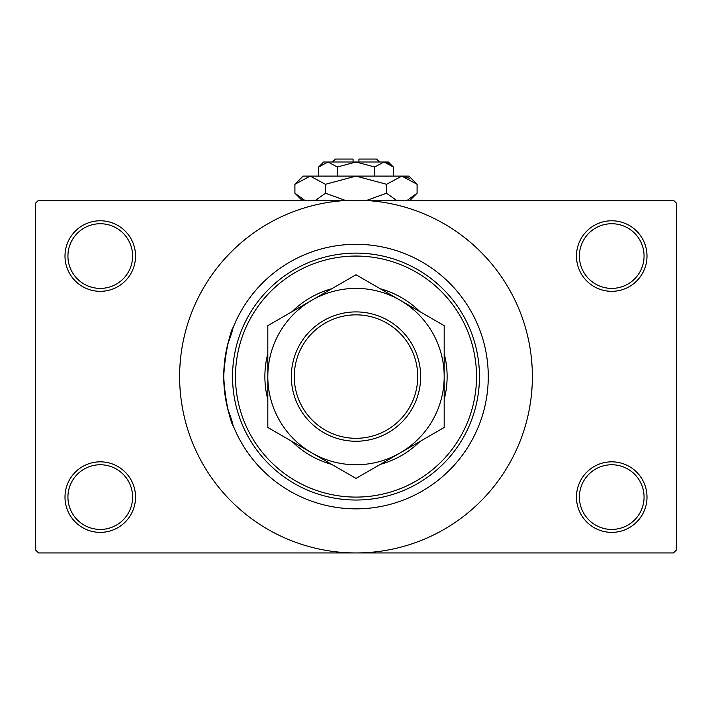 <?xml version="1.0" encoding="UTF-8"?>
<svg xmlns="http://www.w3.org/2000/svg" width="712" height="712" viewBox="0 0 712 712"><rect width="100%" height="100%" fill="white"/><g stroke="black" fill="none" stroke-linecap="round" stroke-linejoin="round"><path stroke-width="1.07" d="M576.462 497.092A35.271 35.271 0 0 1 611.733 461.821A35.271 35.271 0 0 1 647.003 497.092A35.271 35.271 0 0 1 611.733 532.371A35.271 35.271 0 0 1 576.462 497.092M644.066 497.092A32.334 32.334 0 0 0 611.733 464.758A32.334 32.334 0 0 0 579.399 497.092A32.334 32.334 0 0 0 611.733 529.425A32.334 32.334 0 0 0 644.066 497.092M64.997 497.092A35.271 35.271 0 0 1 100.267 461.821A35.271 35.271 0 0 1 135.538 497.092A35.271 35.271 0 0 1 100.267 532.371A35.271 35.271 0 0 1 64.997 497.092M132.601 497.092A32.334 32.334 0 0 0 100.267 464.758A32.334 32.334 0 0 0 67.934 497.092A32.334 32.334 0 0 0 100.267 529.425A32.334 32.334 0 0 0 132.601 497.092M64.997 256.062A35.271 35.271 0 0 1 100.267 220.782A35.271 35.271 0 0 1 135.538 256.062A35.271 35.271 0 0 1 100.267 291.333A35.271 35.271 0 0 1 64.997 256.062M132.601 256.062A32.334 32.334 0 0 0 100.267 223.728A32.334 32.334 0 0 0 67.934 256.062A32.334 32.334 0 0 0 100.267 288.396A32.334 32.334 0 0 0 132.601 256.062M576.462 256.062A35.271 35.271 0 0 1 611.733 220.782A35.271 35.271 0 0 1 647.003 256.062A35.271 35.271 0 0 1 611.733 291.333A35.271 35.271 0 0 1 576.462 256.062M644.066 256.062A32.334 32.334 0 0 0 611.733 223.728A32.334 32.334 0 0 0 579.399 256.062A32.334 32.334 0 0 0 611.733 288.396A32.334 32.334 0 0 0 644.066 256.062M311.429 252.039L310.797 252.262M404.968 253.703L403.855 253.258M227.733 408.884C240.505 442.917 225.953 420.222 223.728 376.577A132.272 132.272 0 0 0 356 508.849A132.272 132.272 0 0 0 488.272 376.577A132.272 132.272 0 0 0 356 244.305A132.272 132.272 0 0 0 223.728 376.577C225.935 333.002 240.514 310.174 227.733 344.27M179.629 376.577A176.371 176.371 0 0 0 356 552.939A176.371 176.371 0 0 0 532.371 376.577A176.371 176.371 0 0 0 356 200.206A176.371 176.371 0 0 0 179.629 376.577M673.463 552.939L38.537 552.939L35.6 550.002L35.6 203.151L38.537 200.206L673.463 200.206L676.4 203.151L676.4 550.002L673.463 552.939M267.819 353.615A91.127 91.127 0 0 0 267.819 399.53M292.027 441.467A91.127 91.127 0 0 0 331.792 464.42M380.208 464.42A91.127 91.127 0 0 0 419.973 441.467M444.181 399.53A91.127 91.127 0 0 0 444.181 353.615M476.515 376.577A120.515 120.515 0 0 0 356 256.062A120.515 120.515 0 0 0 235.485 376.577A120.515 120.515 0 0 0 356 497.092A120.515 120.515 0 0 0 476.515 376.577M232.539 376.577A123.461 123.461 0 0 1 356 253.116A123.461 123.461 0 0 1 479.461 376.577A123.461 123.461 0 0 1 356 500.029A123.461 123.461 0 0 1 232.539 376.577M488.272 376.577A132.272 132.272 0 0 0 356 244.305A132.272 132.272 0 0 0 223.728 376.577A132.272 132.272 0 0 0 356 508.849A132.272 132.272 0 0 0 488.272 376.577M419.973 311.687A91.127 91.127 0 0 0 380.208 288.725M331.792 288.725A91.127 91.127 0 0 0 292.027 311.687M294.27 376.577A61.73 61.73 0 0 0 356 438.307A61.73 61.73 0 0 0 417.73 376.577A61.73 61.73 0 0 0 356 314.846A61.73 61.73 0 0 0 294.27 376.577M420.667 376.577A64.667 64.667 0 0 1 356 441.244A64.667 64.667 0 0 1 291.333 376.577A64.667 64.667 0 0 1 356 311.909A64.667 64.667 0 0 1 420.667 376.577M444.181 370.267L444.181 367.143M444.181 360.975L444.181 357.913M444.181 345.89L444.181 339.989M444.181 337.07L444.181 325.66L400.091 300.206A88.181 88.181 0 0 0 267.819 376.577A88.181 88.181 0 0 0 400.091 452.948A88.181 88.181 0 0 0 400.091 300.206L356 274.752L267.819 325.66L267.819 427.485L311.909 452.948L356 478.402L444.181 427.485L444.181 325.66M267.819 382.887L267.819 386.011M267.819 392.178L267.819 395.24M267.819 404.274L267.819 413.165M267.819 416.084L267.819 427.485M267.819 325.66L267.819 376.577M444.181 427.485L444.181 376.577M332.486 161.998L335.423 159.061L353.063 159.061L353.063 161.998M393.335 167L388.334 161.998L323.666 161.998L318.665 167L328.001 161.998L337.328 167L356 161.998L374.672 167L383.999 161.998L393.335 167L393.335 176.104M374.672 167L374.672 176.104M388.805 163.395L385.29 162.096M318.665 167L318.665 176.104M337.328 167L337.328 176.104M302.36 199.129L304.567 200.206L294.901 193.201L294.901 184.292L303.089 176.104L408.911 176.104L417.099 184.292L417.099 193.201L407.433 200.206M294.901 184.292L310.183 176.104L325.455 184.292L356 176.104L386.545 184.292L401.817 176.104L417.099 184.292M386.545 184.292L386.545 193.201L367.214 200.206M396.219 200.206L386.545 193.201M409.64 178.365L403.927 176.273M310.183 176.104L308.073 176.273L310.183 176.104M325.455 184.292L325.455 193.201L315.79 200.206M344.786 200.206L325.455 193.201M358.937 161.998L358.937 159.061L376.577 159.061L379.514 161.998M301.915 200.206L294.901 193.201M410.085 200.206L417.099 193.201"/></g></svg>
